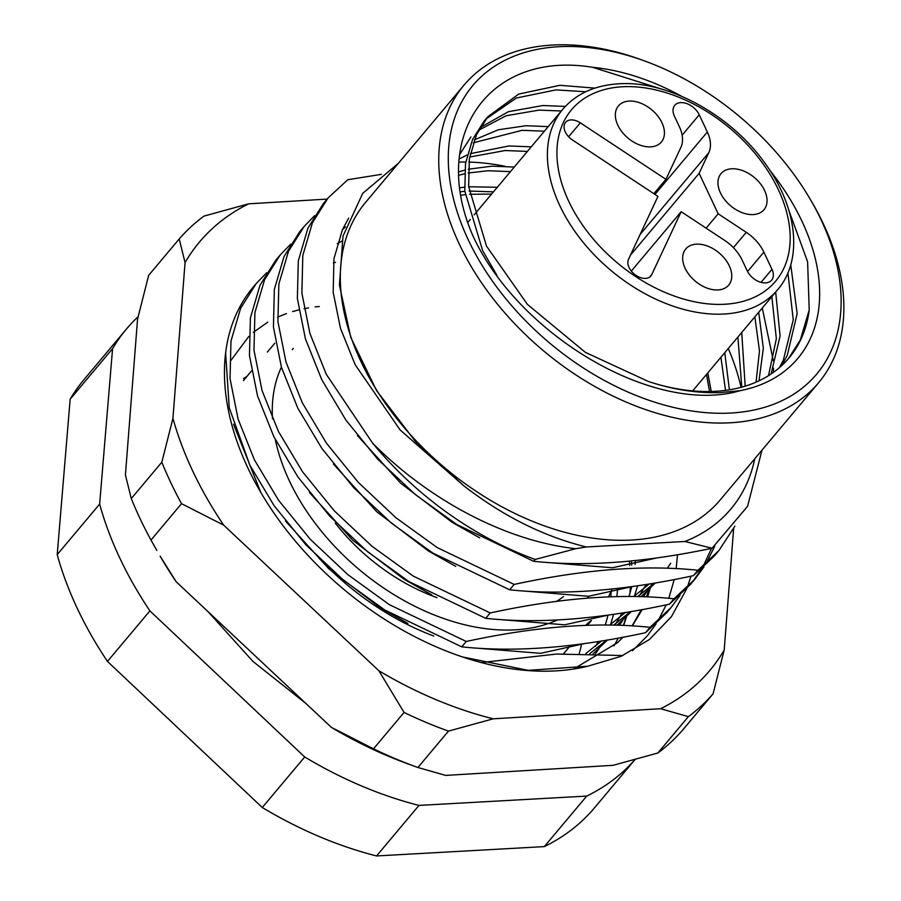 <?xml version="1.0" encoding="UTF-8"?>
<svg xmlns="http://www.w3.org/2000/svg" width="901" height="901" viewBox="0 0 901 901"><rect width="100%" height="100%" fill="white"/><g stroke="black" fill="none" stroke-linecap="round" stroke-linejoin="round"><path stroke-width="1.35" d="M730.891 413.03A224.45 147.798 40 0 0 811.08 200.72A224.45 147.798 40 0 0 644.62 60.964A224.45 147.798 40 0 0 558.519 46.728A224.45 147.798 40 0 0 468.205 239.7A224.45 147.798 40 0 0 730.891 413.03M811.08 200.72L812.893 203.851A231.456 152.415 -140 0 1 818.581 382.756A231.456 152.415 -140 0 1 730.182 422.794A231.456 152.415 -140 0 1 494.491 300.438A231.456 152.415 -140 0 1 464.038 85.099A231.456 152.415 -140 0 1 552.437 45.05A231.456 152.415 -140 0 1 641.219 59.725L644.62 60.964M557.28 620.023A192.882 127.007 -140 0 1 515.113 629.844A192.882 127.007 -140 0 1 275.323 439.598M272.496 418.762A192.882 127.007 -140 0 1 281.405 367.157M292.284 349.701A192.882 127.007 -140 0 1 293.332 348.428M594.964 88.107L559.87 85.313L518.717 94.064L487.869 116.702L476.426 134.857L469.353 158.88L468.644 186.484L486.495 246.097L527.445 304.414L585.413 352.392L648.63 381.585A192.882 127.007 40 0 0 715.371 391.316A192.882 127.007 40 0 0 789.028 357.945A192.882 127.007 40 0 0 809.222 309.888L800.325 339.97L788.51 358.564M496.845 275.177L482.654 250.669L464.803 191.057L465.513 163.453L472.586 139.43L484.028 121.275L487.869 116.702M485.999 119.022L516.352 98.018L556.03 89.886L585.751 91.767M478.746 130.183L506.092 115.756L539.057 110.102L561.357 110.992M565.344 106.431L542.898 105.53L508.389 111.701L480.244 127.537M470.908 136.918L459.758 154.42M473.262 142.82L522.084 130.318L544.384 131.197M548.225 126.624L525.925 125.735L498.388 129.767L474.343 139.835M469.646 157.033L505.112 150.535L527.412 151.413M531.263 146.84L508.964 145.951L470.288 153.677M467.202 154.972L459.307 158.914M458.992 175.222L464.454 173.803M468.148 173.003L488.151 170.739L510.45 171.629M514.291 167.057L491.991 166.167L468.295 169.23M464.713 170.12L458.891 171.854M460.557 191.755L464.826 191.339M469.128 191.046L493.478 191.845M497.318 187.262L468.666 186.755M464.511 187.171L460.017 187.768M787.891 272.857L793.252 319.821L783.352 360.186L779.286 367.777M781.505 365.806L787.192 355.613L797.171 313.604L790.74 264.748M771.83 296.62L776.347 338.753L768.485 375.672M771.076 374.005L780.097 335.96L775.671 292.048M754.858 316.837L759.475 350.917L756.04 382.17M759.002 380.83L763.338 348.191L758.698 312.264M737.885 337.053L741.793 387.137M745.183 386.157L741.726 332.48M720.924 357.269L725.519 390.381M729.393 389.806L724.764 352.685M711.272 391.485L707.792 372.901M459.093 162.079A231.456 152.415 -140 0 1 465.738 162.034M468.914 162.09A231.456 152.415 -140 0 1 505.078 166.291M728.267 348.518A231.456 152.415 -140 0 1 741.061 387.34M818.581 382.756L720.147 499.987A231.456 152.415 -140 0 1 631.759 540.037A231.456 152.415 -140 0 1 396.057 417.681A231.456 152.415 -140 0 1 365.615 202.331L464.038 85.099M611.227 590.898A231.456 152.415 -140 0 1 610.855 596.732M607.984 615.068A231.456 152.415 -140 0 1 605.224 624.967M598.264 641.467A231.456 152.415 -140 0 1 595.584 646.265M581.596 643.933A231.456 152.415 -140 0 1 579.242 653.484M681.494 96.227A199.898 131.625 -140 0 0 592.723 67.327L664.42 89.965M788.916 210.519L807.611 261.819L809.222 309.888M769.972 170.514A199.898 131.625 -140 0 1 740.239 390.674L720.09 392.622C697.126 393.332 673.306 389.66 648.63 381.585M225.622 353.001L229.226 407.736L249.926 465.254L274.062 505.641L305.811 544.722L343.54 580.176L384.907 610.078L461.762 646.85L466.267 641.467L389.423 604.706L348.056 574.804L310.327 539.35L278.578 500.258L254.431 459.87L238.089 419.055L230.037 378.645L230.971 341.04L240.612 308.3L256.188 283.578L266.73 272.699M280.132 255.062L275.627 260.434L260.04 285.155L250.41 317.895L249.464 355.501L257.528 395.899L273.87 436.726L298.006 477.113L329.766 516.205L367.484 551.66L408.863 581.55L485.707 618.323L490.223 612.95L413.368 576.178L372 546.276L334.271 510.822L302.522 471.741L278.386 431.354L262.045 390.527L253.981 350.117L254.927 312.523L264.556 279.783L280.132 255.051L290.674 244.182M304.087 226.534L299.571 231.906L283.995 256.627L274.354 289.367L273.42 326.973L281.472 367.383L297.814 408.198L321.961 448.585L353.71 487.678L391.439 523.132L432.807 553.034L509.651 589.795L514.167 584.422L437.323 547.65L395.944 517.76L358.226 482.305L326.466 443.213L302.331 402.826L285.989 362.011L277.925 321.601L278.871 283.995L288.5 251.255L304.087 226.534L314.618 215.654M328.032 198.006L323.515 203.378L307.939 228.111L298.31 260.839L297.364 298.445L305.428 338.855L321.77 379.681L345.905 420.069L377.654 459.15L415.384 494.604L456.751 524.506L533.606 561.278L535.138 559.453A263.024 173.195 -140 0 1 372.62 443.146L326.275 374.298L309.933 333.483L301.88 293.073L302.815 255.467L312.456 222.727L328.032 198.006L347.797 179.727L381.405 174.344M533.606 561.278C585.042 566.83 644.519 562.483 712.049 548.236L684.906 541.478A245.489 161.651 40 0 0 754.779 458.744M712.049 548.236L747.571 506.339L761.998 450.14M677.507 554.701L676.167 568.576M674.23 579.501L668.812 598.298M666.222 604.853L657.978 620.913M656.097 623.909L647.098 636.083L632.57 650.702M645.521 632.705L666.537 612.939L671.042 607.567L650.038 627.333L645.521 632.705C575.908 647.796 514.651 652.515 461.762 646.85M680.041 595.392L671.042 607.567M669.477 604.177L690.481 584.411L694.998 579.039L673.982 598.805L669.477 604.177C599.852 619.28 538.595 623.988 485.707 618.323M692.7 581.697L701.361 569.241M703.163 566.177L711.565 548.337M714.82 546.119L705.866 563.868M703.985 566.864L694.998 579.039M693.421 575.66L714.425 555.894L718.942 550.511L697.926 570.277L693.421 575.66C623.796 590.752 562.551 595.46 509.651 589.795M734.889 526.139L718.942 550.522M684.906 541.478L586.303 546.975C543.573 536.444 502.645 515.98 463.519 485.56L415.113 441.051L376.652 390.73L350.771 337.425L339.407 285.009L342.999 236.118L362.743 193.321L398.4 163.284M586.303 546.975L575.739 548.709L535.138 559.453M575.739 548.709C504.797 540.904 427.907 499.177 372.62 443.146M634.935 759.611A333.167 219.382 -140 0 1 586.731 796.079L418.976 805.415A333.167 219.382 -140 0 1 304.707 756.975L149.904 610.889A333.167 219.382 -140 0 1 99.639 504.087L112.58 348.664A333.167 219.382 -140 0 1 126.5 328.978A333.167 219.382 -140 0 1 138.135 316.656M634.98 759.599L594.39 807.949A333.167 219.382 -140 0 1 544.305 846.613L376.55 855.95A333.167 219.382 -140 0 1 262.281 807.51L107.467 661.424A333.167 219.382 -140 0 1 57.213 554.622L70.154 399.199A333.167 219.382 -140 0 1 84.075 379.512L126.5 328.978M544.305 846.613L586.731 796.079M112.58 348.664L70.154 399.199M57.213 554.622L99.639 504.087M149.904 610.889L107.467 661.424M262.281 807.51L304.707 756.975M418.976 805.415L376.55 855.95M592.723 67.327C488.331 50.107 429.034 137.087 473.307 236.67C519.494 335.87 654.824 415.688 740.239 390.674M556.525 601.406A175.346 115.463 40 0 0 563.474 596.586M588.961 596.259A192.882 127.007 -140 0 1 588.781 596.473A192.882 127.007 -140 0 1 587.384 598.095M762.291 307.984L773.295 360.805M773.486 368.137L773.441 372.361M622.884 655.534L556.491 654.047L481.607 662.528M650.038 627.333C597.149 621.667 535.892 626.375 466.267 641.467M673.982 598.805C621.093 593.14 559.836 597.859 490.223 612.95M697.926 570.277C645.003 564.623 583.758 569.331 514.167 584.422M246.874 376.494L243.552 378.465M436.962 597.622A157.81 103.919 -140 0 1 335.273 523.109M612.027 589.029A210.417 138.563 -140 0 1 608.423 596.822M590.673 620.733A210.417 138.563 -140 0 1 585.571 625.305M433.775 636.038A210.417 138.563 -140 0 1 318.977 558.169M771.966 269.331A15.779 10.395 -140 0 1 771.639 280.166A15.779 10.395 -140 0 1 765.613 282.903A15.779 10.395 -140 0 1 747.143 270.705L742.154 260.119A35.071 23.088 40 0 0 724.562 240.33L681.167 211.701L651.738 274.602A14.033 9.235 40 0 1 650.871 275.954A14.033 9.235 40 0 1 645.51 278.386A14.033 9.235 40 0 1 631.995 271.888A14.033 9.235 40 0 1 628.515 259.274L657.955 196.384L572.338 139.892A14.033 9.235 -140 0 1 565.58 122.345A14.033 9.235 -140 0 1 580.323 122.84L665.94 179.333L680.852 147.46A35.071 23.088 -140 0 0 679.41 126.771L674.421 116.184A15.779 10.395 40 0 1 674.748 105.338A15.779 10.395 40 0 1 687.181 103.75A15.779 10.395 40 0 1 699.244 114.799L707.341 132.008A35.071 23.088 40 0 1 708.794 152.697L699.131 173.33L718.176 213.796L746.265 232.334A35.071 23.088 -140 0 1 763.868 252.122L771.966 269.331L761.018 282.362M731.725 168.791A28.055 18.47 40 0 0 721.014 173.645A28.055 18.47 40 0 0 724.708 199.74A28.055 18.47 40 0 0 753.27 214.573A28.055 18.47 40 0 0 763.98 209.719A28.055 18.47 40 0 0 760.298 183.613A28.055 18.47 40 0 0 731.725 168.791M629.112 101.081A28.055 18.47 40 0 0 618.401 105.935A28.055 18.47 40 0 0 622.095 132.03A28.055 18.47 40 0 0 650.657 146.863A28.055 18.47 40 0 0 661.379 142.009A28.055 18.47 40 0 0 657.685 115.914A28.055 18.47 40 0 0 629.112 101.081M696.45 244.16A28.055 18.47 40 0 0 685.729 249.014A28.055 18.47 40 0 0 689.423 275.12A28.055 18.47 40 0 0 717.996 289.953A28.055 18.47 40 0 0 728.706 285.099A28.055 18.47 40 0 0 725.012 258.992A28.055 18.47 40 0 0 696.45 244.16M630.463 255.118L699.131 173.33M631.319 271.088L681.167 211.701M653.878 193.692L665.94 179.333M718.176 213.796L706.114 228.167M630.295 587.452A245.489 161.651 -140 0 1 629.912 593.613M625.812 617.422A245.489 161.651 -140 0 1 623.379 625.384M618.154 638.077A245.489 161.651 -140 0 1 614.02 645.826M629.698 565.479L629.337 561.177M631.421 560.974L631.725 565.175M626.533 616.712L623.706 625.395M618.277 638.054L614.065 645.803M623.075 637.165L617.557 642.672L573.858 668.869M686.844 588.556L671.38 616.757L649.351 639.552L621.082 656.333L587.745 666.222A263.024 173.195 -140 0 1 454.735 654.227A263.024 173.195 -140 0 1 259.657 490.448A263.024 173.195 -140 0 1 254.735 285.347M587.745 666.222L528.177 670.344L462.855 657.02M260.749 492.329L233.505 424.191M327.108 199.098L248.653 203.829A333.167 219.382 40 0 0 185.065 262.585L172.936 418.346A333.167 219.382 40 0 0 223.651 525.125L378.916 670.783A333.167 219.382 40 0 0 493.219 718.818L660.602 708.715A333.167 219.382 40 0 0 697.126 683.78A333.167 219.382 40 0 0 724.201 649.97L733.651 528.583M713.085 693.815A350.703 230.926 -140 0 1 701.406 705.855A350.703 230.926 -140 0 1 688.375 716.644L657.831 753.022A350.703 230.926 40 0 0 670.851 742.244A350.703 230.926 40 0 0 682.541 730.193L713.085 693.815L724.201 649.97M690.988 576.167L687.294 587.396M176.134 581.719L160.141 556.154A333.167 219.382 -140 0 0 176.134 581.719L331.399 727.389A333.167 219.382 -140 0 0 407.241 763.609L415.733 766.706A350.703 230.926 40 0 0 417.929 767.494L448.473 731.105A350.703 230.926 -140 0 1 404.065 712.443L373.51 748.832A350.703 230.926 40 0 0 415.733 766.706M248.653 203.829L203.919 216.127A350.703 230.926 -140 0 0 179.209 238.956L148.654 275.334L137.549 319.179L125.419 474.94L131.287 498.568L161.831 462.19A350.703 230.926 -140 0 0 181.529 503.682L150.985 540.059A350.703 230.926 40 0 1 131.287 498.568M417.929 767.494L445.691 775.412L613.085 765.321L657.831 753.022M373.51 748.832L331.399 727.389M156.842 550.443L150.985 540.059M181.529 503.682L223.651 525.125M172.936 418.346L161.831 462.19M378.916 670.783L404.065 712.443M448.473 731.105L493.219 718.818M179.209 238.956L185.065 262.585M660.602 708.715L688.375 716.644M632.085 625.846L641.343 609.684M646.569 596.822L648.731 589.907M651.727 583.521L647.65 596.867M642.222 609.527L632.378 625.857M463.519 485.56L400.1 429.935L355.163 364.736L340.477 328.324L333.19 292.296L333.944 258.756L342.481 229.575L348.631 218.143M657.032 557.877L612.477 567.765L547.538 562.494M479.681 537.852L452.246 522.4L400.686 483.218L357.382 435.498M633.133 586.382L588.522 596.293L523.594 591.011M455.737 566.38L428.302 550.916L376.742 511.734L333.438 464.026M655.399 582.902L641.062 596.631M609.189 614.899L564.578 624.81L499.638 619.539M431.793 594.897L404.346 579.444L352.787 540.262L309.482 492.554M631.455 611.43L617.117 625.159M585.245 643.427L540.634 653.338L475.694 648.067M407.838 623.424L380.402 607.972L328.842 568.79L285.538 521.071M607.499 639.958L593.173 653.675M670.704 563.238L667.359 568.182M654.565 583.048L637.717 596.541M646.749 591.754L643.415 596.71M630.621 611.565L613.772 625.069M637.581 585.74L634.338 596.485M622.805 620.282L619.46 625.226M606.666 640.093L589.817 653.597M230.498 360.974L248.8 336.456M253.294 332.39L267.732 322.209M277.576 317.141L286.405 313.593M292.588 311.577L298.772 309.899M303.986 308.739L308.57 307.883M315.102 306.926L319.292 306.475M617.647 588.387L616.903 596.563M613.637 614.257L610.585 624.449M598.861 648.81L595.516 653.754M724.731 304.256A133.269 87.757 40 0 0 778.351 189.683A133.269 87.757 40 0 0 622.377 86.766A133.269 87.757 40 0 0 568.756 201.351A133.269 87.757 40 0 0 724.731 304.256M692.689 390.888L777.597 289.762A140.274 92.375 -140 0 1 724.021 314.032A140.274 92.375 -140 0 1 581.179 239.869A140.274 92.375 -140 0 1 562.72 109.359L474.151 214.855M649.677 277.046L651.738 274.602M640.115 234.485L708.794 152.697M654.959 194.413L707.341 132.008M682.136 135.173L699.244 114.799M568.621 136.772L580.323 122.84M733.391 247.662L746.265 232.334M747.56 271.539L763.868 252.122M256.188 283.578L253.192 287.149M585.819 653.529L601.519 640.949M614.955 625.103L622.197 612.95M629.033 596.439L631.792 586.562M635.081 564.476L635.295 560.58M609.763 625.001L625.463 612.421M638.899 596.575L646.152 584.422M335.51 262.27L333.381 262.979M633.707 596.473L649.407 583.904M341.952 241.051L337.244 243.687M345.5 226.861L342.301 229.958M591.473 620.53L587.52 625.238M570.648 645.33L563.575 653.766M274.805 343.213L267.36 352.077M251.537 370.93L243.416 380.605M777.597 289.762C803.275 260.4 797.824 207.219 764.397 162.45C730.013 114.269 667.112 80.268 618.604 83.816C594.637 85.347 576.009 93.862 562.72 109.359M467.934 222.254L470.311 219.439M305.889 703.456L252.877 661.357L207.996 611.621M709.571 391.518L706.463 374.478M461.109 195.202L465.175 194.695M469.579 194.267L491.597 194.087"/></g></svg>
